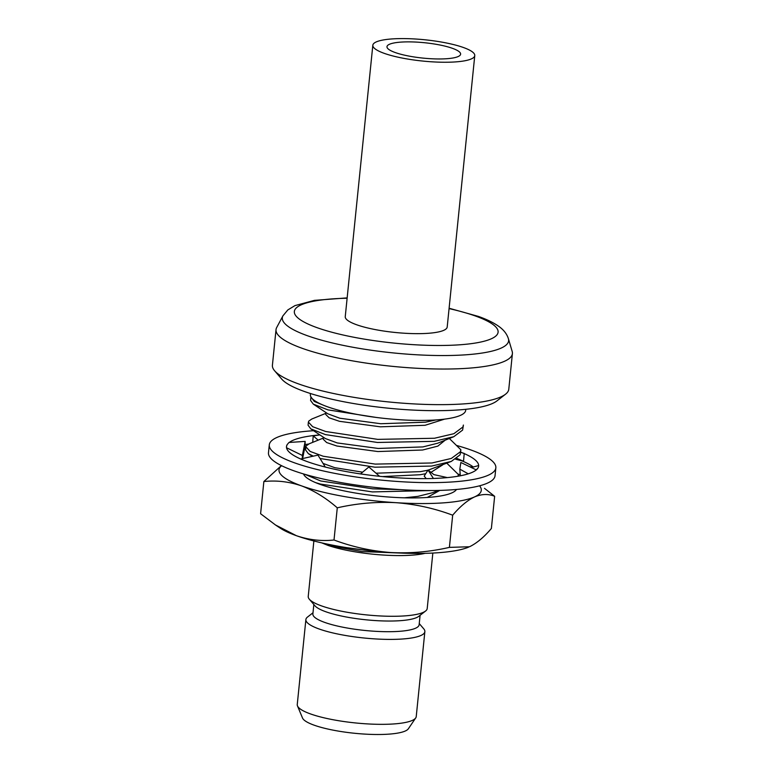 <?xml version="1.0" encoding="UTF-8"?>
<svg xmlns="http://www.w3.org/2000/svg" width="773" height="773" viewBox="0 0 773 773"><rect width="100%" height="100%" fill="white"/><g stroke="black" fill="none" stroke-linecap="round" stroke-linejoin="round"><path stroke-width="1.16" d="M303.509 473.936A77.261 16.127 5.8 0 0 304.707 475.888A77.261 16.127 5.8 0 0 352.527 492.527A77.261 16.127 5.8 0 0 411.352 497.928A77.261 16.127 5.8 0 0 454.901 491.135A77.261 16.127 5.8 0 0 456.466 489.473M460.244 474.844A101.659 21.219 5.8 0 0 458.833 474.332A101.659 21.219 5.8 0 0 457.877 473.994M281.604 465.704A101.659 21.219 5.8 0 0 301.47 485.85A101.659 21.219 5.8 0 0 395.873 502.672A101.659 21.219 5.8 0 0 474.554 496.913A101.659 21.219 5.8 0 0 479.579 485.811M281.401 465.597L263.864 481.54C276.425 480.188 288.957 481.627 301.47 485.85C313.954 490.565 325.897 497.889 337.279 507.822L334.013 539.998C352.285 546.849 371.214 551.023 390.809 552.531C410.502 553.545 430.03 551.835 449.403 547.381L469.491 546.762C476.719 543.264 484.014 537.167 491.377 528.481L494.643 496.305L484.487 488.323M337.279 507.822C356.701 503.387 376.229 501.667 395.873 502.672C415.516 504.17 434.445 508.344 452.678 515.195L449.403 547.381M452.678 515.195C460.128 506.431 467.423 500.334 474.554 496.913C481.724 493.937 488.42 493.734 494.643 496.305M263.864 481.54L260.598 513.726L275.497 524.983L296.407 535.699C308.939 539.94 321.481 541.371 334.013 539.998M468.506 547.187A101.659 21.219 -174.2 0 1 468.274 547.284A101.659 21.219 -174.2 0 1 390.809 552.531A101.659 21.219 -174.2 0 1 296.407 535.699A101.659 21.219 -174.2 0 1 280.319 528.191L275.488 524.993M456.746 445.499A113.853 23.76 -174.2 0 1 470.689 449.896A113.853 23.76 -174.2 0 1 495.841 467.858L495.039 475.772A113.853 23.76 -174.2 0 1 418.396 490.411A113.853 23.76 -174.2 0 1 293.634 470.709A113.853 23.76 -174.2 0 1 268.482 452.756L269.294 444.842A113.853 23.76 -174.2 0 1 313.577 430.706M495.841 467.858A113.853 23.76 -174.2 0 1 419.198 482.507A113.853 23.76 -174.2 0 1 294.445 462.805A113.853 23.76 -174.2 0 1 269.294 444.842M460.495 460.293A96.577 20.156 -174.2 0 1 473.318 466.998M455.693 459.249L463.52 461.259L464.206 453.587A96.577 20.156 -174.2 0 1 478.642 466.109A96.577 20.156 -174.2 0 1 478.129 467.771A96.577 20.156 -174.2 0 1 477.859 468.225A96.577 20.156 -174.2 0 1 476.149 470.042A96.577 20.156 -174.2 0 1 442.968 477.965A96.577 20.156 -174.2 0 1 441.76 478.052L441.151 478.091A96.577 20.156 5.8 0 1 433.267 478.477A96.577 20.156 -174.2 0 1 372.422 475.501A96.577 20.156 -174.2 0 1 370.122 475.221A96.577 20.156 -174.2 0 1 360.691 473.946A96.577 20.156 -174.2 0 1 307.818 461.819A96.577 20.156 -174.2 0 1 306.388 461.297A96.577 20.156 -174.2 0 1 300.929 459.104A96.577 20.156 -174.2 0 1 286.483 446.591A96.577 20.156 -174.2 0 1 286.996 444.929L286.483 446.62M478.642 466.158L478.622 465.559L473.211 467.027L469.665 466.728L476.168 469.858L477.859 468.225M289.247 442.446A96.577 20.156 -174.2 0 1 319.887 434.909L313.239 435.875L312.688 442.311M305.064 444.61A96.577 20.156 -174.2 0 1 308.649 444.021M433.267 478.477L441.151 478.091M447.364 477.598L433.914 474.622L428.039 470.023L433.295 478.294M426.261 478.632L424.203 476.1L428.039 470.023M286.996 444.929A96.577 20.156 -174.2 0 1 287.266 444.475L289.005 442.465L305.161 441.402L305.016 446.398L302.61 458.544M360.691 473.946L370.122 475.221M379.591 476.303L368.847 466.969L360.711 473.762M300.929 459.104L306.388 461.297M325.288 467.047L317.954 455.113L300.948 458.92M286.522 447.741L302.378 455.461L305.161 441.402M302.282 458.621L302.378 455.461M313.239 435.875L318.157 440.156M464.206 453.587L460.65 452.108M460.621 452.369L464.215 453.403M463.52 461.259L456.901 458.437M468.293 473.83L459.819 469.153L460.853 462.486L469.665 466.728M459.819 469.153L460.312 475.801M452.437 48.322A37.007 7.72 5.8 0 0 411.893 41.916A37.007 7.72 5.8 0 0 386.983 46.68A37.007 7.72 5.8 0 0 395.158 52.516A37.007 7.72 5.8 0 0 435.701 58.922A37.007 7.72 5.8 0 0 460.611 54.158A37.007 7.72 5.8 0 0 452.437 48.322M384.142 53.318A51.24 10.696 5.8 0 0 440.281 62.188A51.24 10.696 5.8 0 0 474.767 55.598A51.24 10.696 5.8 0 0 463.452 47.52A51.24 10.696 5.8 0 0 407.313 38.65A51.24 10.696 5.8 0 0 372.828 45.24A51.24 10.696 5.8 0 0 384.142 53.318M372.828 45.24L345.251 316.65A51.24 10.696 5.8 0 0 356.575 324.737A51.24 10.696 5.8 0 0 412.714 333.598A51.24 10.696 5.8 0 0 447.2 327.008L474.767 55.598M508.412 338.729L512.19 351.464A118.791 24.794 -174.2 0 1 512.402 353.619A118.791 24.794 -174.2 0 1 432.436 368.895A118.791 24.794 -174.2 0 1 302.272 348.343A118.791 24.794 -174.2 0 1 276.029 329.607A118.791 24.794 -174.2 0 1 276.676 327.549L282.937 315.828A113.728 23.731 -174.2 0 0 307.441 335.733A113.728 23.731 -174.2 0 0 436.6 355.503A113.728 23.731 -174.2 0 0 508.412 338.729C506.904 333.946 503.667 329.8 498.682 326.293C493.57 322.679 486.806 319.384 478.39 316.408L449.103 308.243M505.532 394.211L496.855 400.965A110.665 23.093 -174.2 0 1 414.009 410.125A110.665 23.093 -174.2 0 1 304.147 391.399A110.665 23.093 -174.2 0 1 281.739 379.108L274.599 370.76A118.791 24.794 5.8 0 0 298.658 383.949A118.791 24.794 5.8 0 0 416.599 404.047A118.791 24.794 5.8 0 0 505.532 394.211A118.791 24.794 5.8 0 0 508.789 389.225L512.402 353.619M432.841 553.053L427.208 608.525A59.792 12.474 -174.2 0 1 425.565 611.037A59.792 12.474 -174.2 0 1 380.809 615.984A59.792 12.474 -174.2 0 1 321.442 605.868A59.792 12.474 -174.2 0 1 309.335 599.23A59.792 12.474 -174.2 0 1 308.234 596.437L313.867 540.965M425.565 611.037L418.753 616.342A53.395 11.141 -174.2 0 1 378.77 620.767A53.395 11.141 -174.2 0 1 325.762 611.733A53.395 11.141 -174.2 0 1 314.949 605.8L309.335 599.23M420.087 615.298L419.13 624.768A53.395 11.141 -174.2 0 1 383.186 631.638A53.395 11.141 -174.2 0 1 324.679 622.4A53.395 11.141 -174.2 0 1 312.881 613.975L313.838 604.505M419.246 623.569L423.759 628.845A59.792 12.474 -174.2 0 1 424.86 631.638A59.792 12.474 -174.2 0 1 384.606 639.329A59.792 12.474 -174.2 0 1 319.094 628.98A59.792 12.474 -174.2 0 1 305.886 619.55A59.792 12.474 -174.2 0 1 307.528 617.038L312.997 612.776M424.86 631.638L416.232 716.571A59.792 12.474 -174.2 0 1 415.719 717.924A59.792 12.474 -174.2 0 1 372.799 724.166A59.792 12.474 -174.2 0 1 310.466 713.914A59.792 12.474 -174.2 0 1 297.489 705.913A59.792 12.474 -174.2 0 1 297.257 704.483L305.886 619.55M415.719 717.924L408.376 728.755A53.55 11.17 -174.2 0 1 369.948 734.35A53.55 11.17 -174.2 0 1 314.118 725.171A53.55 11.17 -174.2 0 1 302.504 718.001L297.489 705.913M465.713 410.299L465.723 410.26A78.073 16.291 -174.2 0 1 465.713 410.299A78.073 16.291 -174.2 0 1 413.159 420.338A78.073 16.291 -174.2 0 1 327.617 406.83A78.073 16.291 -174.2 0 1 310.369 394.52L310.466 393.525M401.873 553.101L361.996 551.564L328.119 545.448A60.999 12.726 -174.2 0 0 425.189 553.323M427.227 497.474L439.779 490.411M304.92 474.342L320.708 480.97L372.712 488.826L400.675 489.638M458.002 476.226L458.37 474.506L446.842 463.22M382.364 476.583L420.077 474.738L425.71 473.723M430.783 472.448L442.629 464.921M323.356 438.049L309.335 443.721L306.253 445.818L305.876 446.823L310.157 451.432L323.22 456.244L375.224 464.1L431.972 462.979L451.335 458.437L460.418 451.722L460.882 449.78L449.355 438.494M323.433 437.267L323.24 439.219L326.641 442.543L336.941 446.031L377.891 451.548L422.589 450.012L437.847 446.108L445.142 440.195M325.868 413.323L311.848 418.995L308.765 421.092L308.388 422.097L312.669 426.706L325.733 431.518L377.726 439.373L434.484 438.252L453.848 433.711L462.93 426.996L463.394 425.053M325.945 412.54L325.752 414.492L329.153 417.816L339.453 421.304L380.403 426.822L425.102 425.285L444.533 419.14M310.978 396.993L314.253 401.438L324.747 405.757M404.337 497.822L417.874 496.372L432.648 492.681L438.146 490.449M315.558 482.603L320.399 484.062L372.393 491.918L430.89 490.546M323.046 463.404L334.738 467.665L362.614 472.177M376.026 473.202L420.386 471.646L427.933 470.197M428.174 470.139L451.297 461.423L460.099 454.814L460.863 450.079M305.876 446.823L305.557 449.915L308.301 453.596L313.336 456.147M320.032 458.495L374.905 467.192L431.653 466.071L451.297 461.423M308.388 422.097L308.069 425.189L310.814 428.87L325.336 438.533L337.25 442.939L378.21 448.456L422.899 446.92L437.673 443.219L453.809 436.687L462.612 430.088L463.375 425.353M310.814 428.87L325.423 434.6L377.417 442.465L434.165 441.344L453.809 436.687M310.901 397.37L310.582 400.462L313.326 404.144L327.839 413.806L339.762 418.212L380.722 423.73L425.411 422.193L435.943 419.952M313.326 404.144L327.936 409.874L376.461 417.478M276.029 329.607L272.415 365.214A118.791 24.794 5.8 0 0 274.599 370.76M321.742 542.878L328.119 545.448M326.892 544.946L367.117 550.415M347.125 298.243A102.403 21.373 5.8 0 0 316.969 327.636A102.403 21.373 5.8 0 0 460.273 344.758A102.403 21.373 5.8 0 0 475.482 316.031A102.403 21.373 5.8 0 0 449.074 308.601M312.437 456.35L308.301 453.596M458.35 474.806L458.205 476.187M347.164 297.895L314.418 300.368L294.948 305.615L287.836 309.925L282.937 315.828"/></g></svg>
